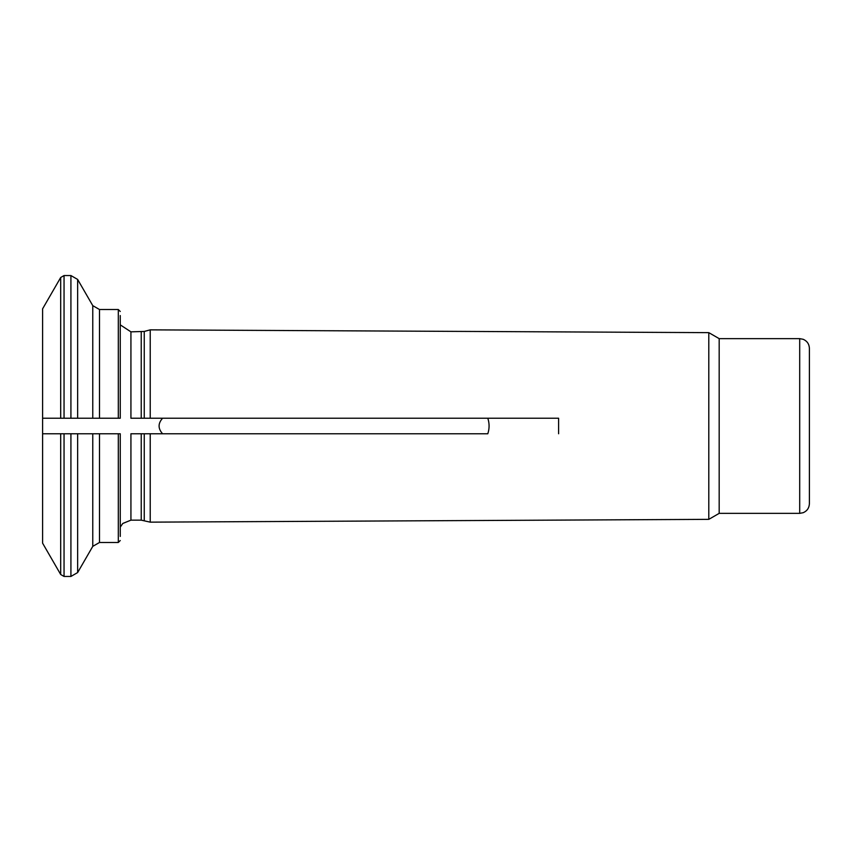 <?xml version="1.0" encoding="UTF-8"?>
<svg xmlns="http://www.w3.org/2000/svg" width="852" height="852" viewBox="0 0 852 852"><rect width="100%" height="100%" fill="white"/><g stroke="black" fill="none" stroke-linecap="round" stroke-linejoin="round"><path stroke-width="1.28" d="M150.218 433.764L150.218 522.148L141.24 520.157L141.24 433.764L487.813 433.764C489.506 428.588 489.506 423.412 487.813 418.236L162.583 418.236C157.929 423.412 157.929 428.588 162.583 433.764L487.813 433.764M141.24 520.157L130.931 520.157L130.931 433.764L141.24 433.764M77.639 418.236L92.772 418.236L92.772 305.644L77.639 279.435L77.639 418.236L64.049 418.236L64.049 275.547L60.694 277.496L42.6 308.829L42.6 433.764L120.249 433.764L120.249 536.451M42.6 433.764L42.6 543.171L60.694 574.504L60.694 433.764M809.4 426L809.4 503.649C809.198 507.909 807.153 510.923 803.266 512.68L799.698 513.362L799.698 338.638L803.266 339.32C807.153 341.077 809.198 344.091 809.4 348.351L809.4 426M799.698 338.638L719.184 338.638L719.184 513.362L799.698 513.362M719.184 338.638L708.789 332.642L708.789 519.358L150.218 522.148M144.254 331.449L130.931 331.843L130.931 418.236L150.218 418.236L150.218 329.852L144.254 331.449L144.254 418.236L162.583 418.236M120.249 315.549L120.249 418.236L70.918 418.236L70.918 275.547L77.639 279.435M64.049 418.236L42.6 418.236M558.614 433.764L558.614 418.236L150.218 418.236M558.614 418.236L487.813 418.236M162.583 433.764L144.254 433.764L144.254 520.551M77.639 572.565L92.772 546.356L92.772 433.764L70.918 433.764L70.918 576.453L77.639 572.565L77.639 433.764M99.492 433.764L99.492 542.479L118.311 542.479L120.249 540.53M118.311 433.764L118.311 542.479M64.049 433.764L64.049 576.453L70.918 576.453M141.24 331.843L141.24 418.236M92.772 305.644L99.492 309.521L99.492 418.236M99.492 309.521L118.311 309.521L118.311 418.236M60.694 277.496L60.694 418.236M130.931 520.157L122.794 523.458L120.249 527.143M92.772 546.356L99.492 542.479M64.049 576.453L60.694 574.504M719.184 513.362L708.789 519.358M130.931 331.843L120.249 324.857M64.049 275.547L70.918 275.547M118.311 309.521L120.249 311.47M708.789 332.642L150.218 329.852"/></g></svg>

